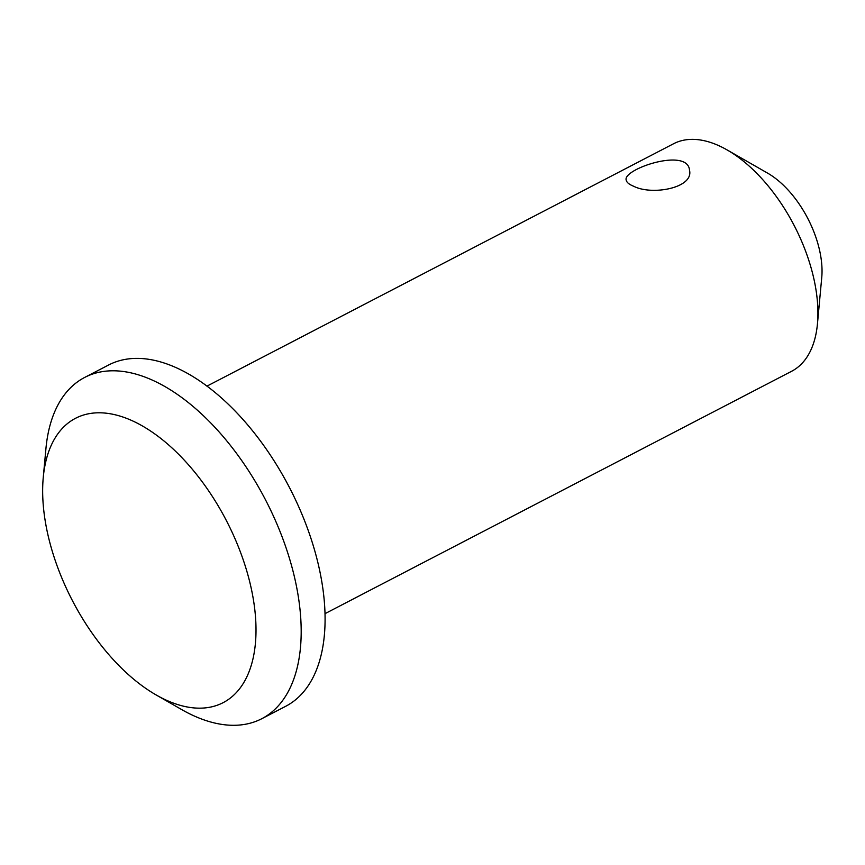 <?xml version="1.0" encoding="UTF-8"?>
<svg xmlns="http://www.w3.org/2000/svg" width="865" height="865" viewBox="0 0 865 865"><rect width="100%" height="100%" fill="white"/><g stroke="black" fill="none" stroke-linecap="round" stroke-linejoin="round"><path stroke-width="1.3" d="M171.281 702.293A160.209 86.76 62.6 0 1 156.219 694.995A160.209 86.76 62.6 0 1 43.25 477.502A160.209 86.76 62.6 0 1 149.515 430.327A160.209 86.76 62.6 0 1 255.456 616.312A160.209 86.76 62.6 0 1 171.281 702.293M43.25 477.502L45.942 448.492A192.246 104.114 62.6 0 1 84.619 377.464A192.246 104.114 62.6 0 1 265.631 500.078A192.246 104.114 62.6 0 1 261.857 718.674A192.246 104.114 62.6 0 1 199.577 718.242A192.246 104.114 62.6 0 1 181.499 709.473L156.219 694.995M84.619 377.464L108.525 365.052A192.246 104.114 62.6 0 1 289.526 487.665A192.246 104.114 62.6 0 1 285.764 706.262L261.857 718.674M206.919 386.147L673.5 143.785A128.161 69.405 62.6 0 1 727.076 149.915A128.161 69.405 62.6 0 1 817.447 323.899A128.161 69.405 62.6 0 1 791.659 371.258L325.089 613.62M633.753 186.289C629.136 184.461 626.617 182.385 626.195 180.082C622.454 169.162 687.902 147.018 689.513 170.275C693.903 188.008 652.005 195.685 633.753 186.289M727.076 149.915L767.525 173.087A76.899 41.65 62.6 0 1 821.75 277.481L817.447 323.899"/></g></svg>
